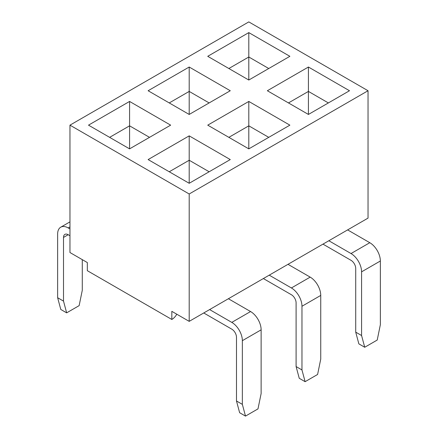 <?xml version="1.0" encoding="UTF-8"?>
<svg xmlns="http://www.w3.org/2000/svg" width="438" height="438" viewBox="0 0 438 438"><rect width="100%" height="100%" fill="white"/><g stroke="black" fill="none" stroke-linecap="round" stroke-linejoin="round"><path stroke-width="0.66" d="M203.747 312.967L231.79 329.157A6.636 3.833 60 0 1 236.487 337.287L236.487 400.978L242.351 404.367L242.351 340.676A14.936 8.623 -120 0 0 231.79 322.384L250.569 311.544A14.936 8.623 60 0 1 261.13 329.836L242.351 340.676M263.358 278.546L291.407 294.741A6.636 3.833 60 0 1 296.099 302.872L296.099 366.557L301.968 369.946L301.968 306.261A14.936 8.623 -120 0 0 291.407 287.963L310.181 277.123A14.936 8.623 60 0 1 320.742 295.42L301.968 306.261M322.976 244.13L351.019 260.32A6.636 3.833 60 0 1 355.716 268.45L355.716 332.141L361.58 335.53L361.58 271.839A14.936 8.623 -120 0 0 351.019 253.547L369.798 242.707A14.936 8.623 60 0 1 380.359 260.999L361.58 271.839M69.965 125.153L248.806 21.9L368.035 90.737L189.194 193.99L69.965 125.153L69.965 252.529L87.332 262.559L87.332 270.689L171.827 319.472L171.827 311.341L189.194 321.366L269.228 275.163L291.407 287.963M269.228 275.163L368.035 218.113L368.035 90.737M289.879 125.153L248.806 148.865L207.732 125.153L248.806 101.441L289.879 125.153M230.268 159.574L189.194 183.287L148.121 159.574L189.194 135.862L230.268 159.574M349.497 90.737L308.423 114.449L267.35 90.737L308.423 67.025L349.497 90.737M129.577 148.865L88.503 125.153L129.577 101.441L170.65 125.153L129.577 148.865L129.577 125.832L109.626 137.351M248.806 80.034L207.732 56.316L248.806 32.604L289.879 56.316L248.806 80.034L248.806 56.995L228.855 68.514M189.194 114.449L148.121 90.737L189.194 67.025L230.268 90.737L189.194 114.449L189.194 91.416L169.243 102.93M189.194 321.366L189.194 193.99M268.757 68.514L248.806 56.995L248.806 32.604M171.827 319.472A9.959 5.749 120 0 0 176.804 314.216M209.145 102.93L189.194 91.416L189.194 67.025M149.528 137.351L129.577 125.832L129.577 101.441M82.284 259.646L82.284 290.268L79.141 305.636L66.653 312.847L60.783 309.458L57.641 297.725L57.641 234.034A14.936 8.623 -120 0 1 60.734 227.196A14.936 8.623 -120 0 1 68.202 227.935L69.965 228.954M57.641 297.725L63.51 301.109L66.653 312.847M63.51 237.423A6.636 3.833 60 0 1 64.884 234.385A6.636 3.833 60 0 1 68.202 234.713L63.51 237.423L63.51 301.109M69.965 235.726L68.202 234.713M328.374 102.93L308.423 91.416L308.423 114.449M308.423 67.025L308.423 91.416L288.472 102.93M347.619 229.901L369.798 242.707M361.58 335.53L364.728 347.263L377.217 340.052L380.359 324.689L380.359 260.999M328.839 240.741L351.019 253.547M364.728 347.263L358.859 343.874L355.716 332.141M268.757 137.351L248.806 125.832L248.806 148.865M248.806 101.441L248.806 125.832L228.855 137.351M209.145 171.767L189.194 160.248L189.194 183.287M189.194 135.862L189.194 160.248L169.243 171.767M288.001 264.322L310.181 277.123M301.968 369.946L305.111 381.684L317.599 374.474L320.742 359.105L320.742 295.42M228.39 298.738L250.569 311.544M242.351 404.367L245.499 416.1L257.987 408.889L261.13 393.527L261.13 329.836M209.61 309.578L231.79 322.384M305.111 381.684L299.247 378.295L296.099 366.557M245.499 416.1L239.63 412.711L236.487 400.978M69.965 226.922L68.202 227.935M69.965 221.869L60.734 227.196"/></g></svg>
